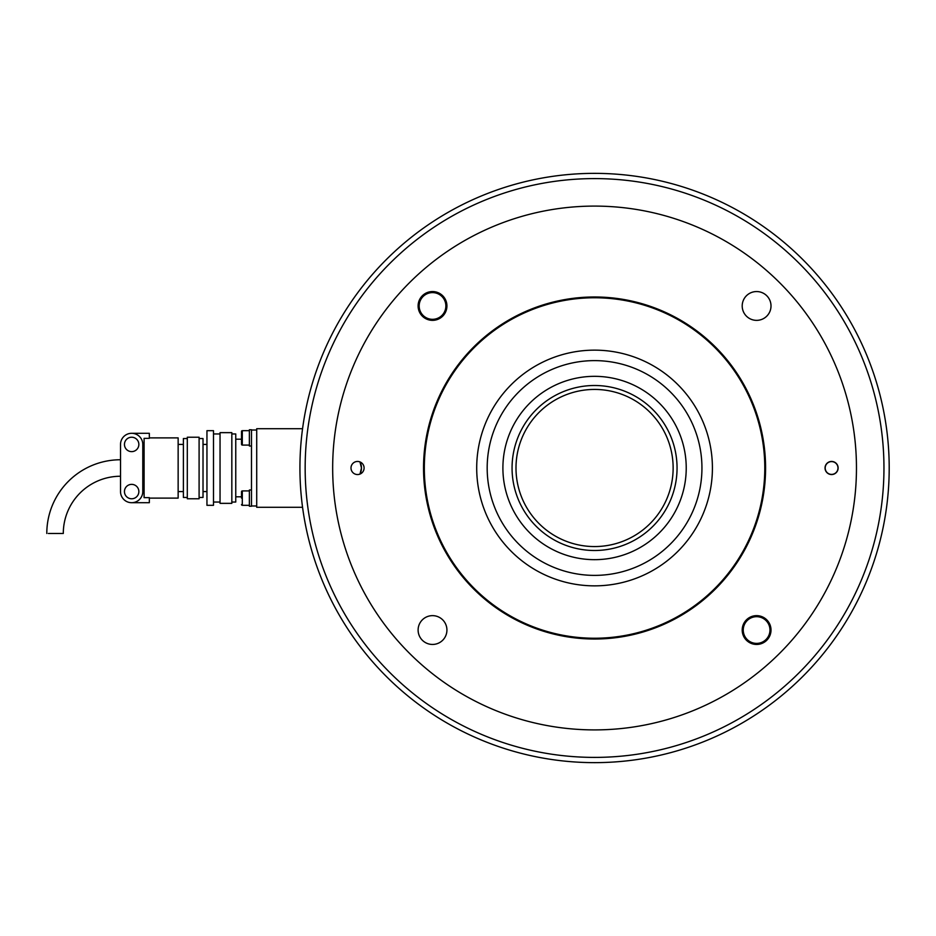 <?xml version="1.0" encoding="UTF-8"?>
<svg xmlns="http://www.w3.org/2000/svg" width="936" height="936" viewBox="0 0 936 936"><rect width="100%" height="100%" fill="white"/><g stroke="black" fill="none" stroke-linecap="round" stroke-linejoin="round"><path stroke-width="1.4" d="M594.559 757.399A289.399 289.399 0 0 0 883.958 468A289.399 289.399 0 0 0 594.559 178.6A289.399 289.399 0 0 0 305.159 468A289.399 289.399 0 0 0 594.559 757.399M594.559 173.359A294.641 294.641 0 0 1 889.2 468A294.641 294.641 0 0 1 594.559 762.641A294.641 294.641 0 0 1 299.93 468A294.641 294.641 0 0 1 594.559 173.359M359.974 474.084A13.092 13.092 0 0 0 359.974 461.916L361.471 468L359.974 474.084M432.526 644.448A14.403 14.403 0 0 0 446.928 630.045A14.403 14.403 0 0 0 432.526 615.642A14.403 14.403 0 0 0 418.111 630.045A14.403 14.403 0 0 0 432.526 644.448M432.526 320.358A14.403 14.403 0 0 0 446.928 305.955A14.403 14.403 0 0 0 432.526 291.552A14.403 14.403 0 0 0 418.111 305.955A14.403 14.403 0 0 0 432.526 320.358M756.604 320.358A14.403 14.403 0 0 0 771.007 305.955A14.403 14.403 0 0 0 756.604 291.552A14.403 14.403 0 0 0 742.201 305.955A14.403 14.403 0 0 0 756.604 320.358A14.403 14.403 0 0 0 771.007 305.955A14.403 14.403 0 0 0 756.604 291.552A14.403 14.403 0 0 0 742.201 305.955A14.403 14.403 0 0 0 756.604 320.358M756.604 644.448A14.403 14.403 0 0 0 771.007 630.045A14.403 14.403 0 0 0 756.604 615.642A14.403 14.403 0 0 0 742.201 630.045A14.403 14.403 0 0 0 756.604 644.448M357.54 474.552A6.552 6.552 0 0 0 364.092 468A6.552 6.552 0 0 0 357.54 461.448A6.552 6.552 0 0 0 351 468A6.552 6.552 0 0 0 357.54 474.552M831.577 474.552A6.552 6.552 0 0 0 838.13 468A6.552 6.552 0 0 0 831.577 461.448A6.552 6.552 0 0 0 825.037 468A6.552 6.552 0 0 0 831.577 474.552M594.559 350.146A117.854 117.854 0 0 1 712.413 468A117.854 117.854 0 0 1 594.559 585.854A117.854 117.854 0 0 1 476.705 468A117.854 117.854 0 0 1 594.559 350.146M594.559 638.235A170.235 170.235 0 0 1 424.324 468A170.235 170.235 0 0 1 594.559 297.765A170.235 170.235 0 0 1 764.794 468A170.235 170.235 0 0 1 594.559 638.235M594.559 729.904A261.904 261.904 0 0 1 332.666 468A261.904 261.904 0 0 1 594.559 206.095A261.904 261.904 0 0 1 856.463 468A261.904 261.904 0 0 1 594.559 729.904M756.604 643.395A13.361 13.361 0 0 1 743.242 630.045A13.361 13.361 0 0 1 756.604 616.684A13.361 13.361 0 0 1 769.965 630.045A13.361 13.361 0 0 1 756.604 643.395M432.526 319.316A13.361 13.361 0 0 1 419.164 305.955A13.361 13.361 0 0 1 432.526 292.605A13.361 13.361 0 0 1 445.875 305.955A13.361 13.361 0 0 1 432.526 319.316M742.201 630.045A14.403 14.403 0 0 0 756.604 644.448A14.403 14.403 0 0 0 771.007 630.045A14.403 14.403 0 0 0 756.604 615.642A14.403 14.403 0 0 0 742.201 630.045M418.111 630.045A14.403 14.403 0 0 0 432.526 644.448A14.403 14.403 0 0 0 446.928 630.045A14.403 14.403 0 0 0 432.526 615.642A14.403 14.403 0 0 0 418.111 630.045M302.562 507.289L256.71 507.289L256.71 428.711L302.562 428.711M594.559 546.565A78.566 78.566 0 0 0 673.136 468A78.566 78.566 0 0 0 594.559 389.435A78.566 78.566 0 0 0 515.993 468A78.566 78.566 0 0 0 594.559 546.565A78.566 78.566 0 0 1 515.993 468A78.566 78.566 0 0 1 594.559 389.435M645.571 391.833A91.669 91.669 0 0 1 670.726 519.012A91.669 91.669 0 0 1 543.559 544.167A91.669 91.669 0 0 1 518.404 416.988A91.669 91.669 0 0 1 645.571 391.833M534.807 557.224A107.383 107.383 0 0 1 505.346 408.248A107.383 107.383 0 0 1 654.311 378.776A107.383 107.383 0 0 1 683.783 527.752A107.383 107.383 0 0 1 534.807 557.224A107.383 107.383 0 0 1 505.346 408.248A107.383 107.383 0 0 1 654.311 378.776M251.48 489.996L249.374 489.996L249.374 506.236L251.48 506.236L251.48 430.022L256.71 430.022M249.374 490.92L242.307 490.92A0.784 0.784 0 0 0 241.523 491.704L241.523 498.116M249.374 505.323L242.307 505.323A0.784 0.784 0 0 1 241.523 504.539M831.577 474.4A6.4 6.4 0 0 1 825.178 468A6.4 6.4 0 0 1 831.577 461.6A6.4 6.4 0 0 1 837.989 468A6.4 6.4 0 0 1 831.577 474.4M249.374 430.677L242.307 430.677A0.784 0.784 0 0 0 241.523 431.461L241.523 444.296A0.784 0.784 0 0 0 242.307 445.08L249.374 445.08M241.523 437.884L241.523 441.184M242.307 445.08L242.307 430.677A0.784 0.784 0 0 0 241.523 431.461L241.523 434.585M251.48 446.004L249.374 446.004L249.374 429.764L251.48 429.764L251.48 445.138M235.755 439.195L241.523 439.195M235.755 496.805L241.523 496.805M231.835 433.953L235.755 433.953L235.755 502.047L231.835 502.047M220.042 432.643L231.835 432.643L231.835 503.357L220.042 503.357L220.042 432.643M213.502 433.953L220.042 433.953M213.502 502.047L220.042 502.047M206.95 430.677L213.502 430.677L213.502 505.323L206.95 505.323L206.95 430.677M203.018 444.425L206.95 444.425M203.018 491.575L206.95 491.575M199.099 438.539L203.018 438.539L203.018 497.461L199.099 497.461M187.305 437.229L199.099 437.229L199.099 498.771L187.305 498.771L187.305 437.229M187.305 497.461L183.386 497.461L183.386 438.539L187.305 438.539M178.144 444.425L183.386 444.425M178.144 491.575L183.386 491.575M149.339 437.884L178.144 437.884L178.144 498.116L149.339 498.116M131.66 502.702A11.127 11.127 0 0 1 120.522 491.575L120.522 444.425A11.127 11.127 0 0 1 131.66 433.298A11.127 11.127 0 0 1 142.787 444.425L142.787 491.575A11.127 11.127 0 0 1 131.66 502.702L149.339 502.702L149.339 497.659L144.097 497.659L144.097 438.34L149.339 438.34L149.339 433.298L131.66 433.298M131.66 437.229A7.207 7.207 0 0 1 138.856 444.425A7.207 7.207 0 0 1 131.66 451.632A7.207 7.207 0 0 1 124.453 444.425A7.207 7.207 0 0 1 131.66 437.229M131.66 484.368A7.207 7.207 0 0 1 138.856 491.575A7.207 7.207 0 0 1 131.66 498.771A7.207 7.207 0 0 1 124.453 491.575A7.207 7.207 0 0 1 131.66 484.368M120.522 476.248A57.225 57.225 0 0 0 63.297 533.473L48.38 533.473M53.598 533.473L52.65 533.473M50.883 533.473L49.327 533.473M120.522 459.751A73.722 73.722 0 0 0 46.8 533.473M256.71 505.978L251.48 505.978M594.559 296.981A171.019 171.019 0 0 1 765.578 468A171.019 171.019 0 0 1 594.559 639.019A171.019 171.019 0 0 1 423.54 468A171.019 171.019 0 0 1 594.559 296.981M512.062 468A82.497 82.497 0 0 0 594.559 550.497A82.497 82.497 0 0 0 677.056 468A82.497 82.497 0 0 0 594.559 385.503A82.497 82.497 0 0 0 512.062 468M242.307 490.92L242.307 505.323"/></g></svg>
